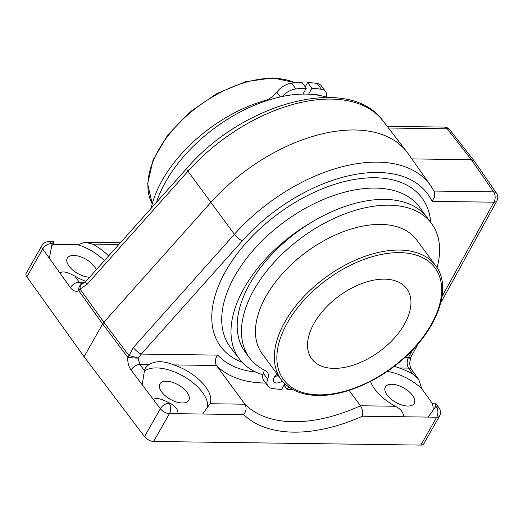 <?xml version="1.0" encoding="UTF-8"?>
<svg xmlns="http://www.w3.org/2000/svg" width="523" height="523" viewBox="0 0 523 523"><rect width="100%" height="100%" fill="white"/><g stroke="black" fill="none" stroke-linecap="round" stroke-linejoin="round"><path stroke-width="0.78" d="M395.31 406.247C400.827 409.019 403.573 412.523 403.547 416.766L362.478 416.21C363.23 412.601 362.557 409.123 360.458 405.77L395.31 406.247A36.911 18.285 -150.4 0 1 370.539 381.385M394.244 366.322L399.239 367.983A36.911 18.285 -150.4 0 1 413.013 374.272L408.607 368.114L399.239 367.983M387.203 371.415A36.911 18.285 29.6 0 1 421.675 388.563L418.884 379.79L413.013 374.272M362.478 416.21A147.636 85.811 -36.4 0 1 243.698 414.595C246.385 411.019 246.797 407.554 244.934 404.207L216.444 365.505L173.747 364.923A36.911 18.285 -150.4 0 1 210.083 403.73L244.934 404.207A140.256 81.516 143.6 0 0 360.458 405.77L349.116 390.361M430.684 185.665L408.156 153.644A140.256 81.516 143.6 0 0 406.953 152.01A140.256 81.516 143.6 0 0 210.684 202.591L103.894 322.266L128.998 355.633A7.381 0.615 15.1 0 1 138.085 358.098L141.256 354.078A7.381 2.046 -138.3 0 1 133.339 347.566L234.396 234.317A139.412 81.032 -36.4 0 1 430.684 185.665L434.306 191.621L434.724 196.583L432.057 201.355A132.031 76.744 143.6 0 0 242.312 240.822L141.256 354.078L217.725 355.117C214.999 358.686 214.574 362.151 216.444 365.505A140.256 81.516 -36.4 0 0 265.664 383.026M327.274 97.415A117.4 68.238 143.6 0 0 305.811 94.088A117.4 68.238 143.6 0 0 156.495 202.316M262.938 374.834A117.4 68.238 -36.4 0 1 239.75 359.458A117.4 68.238 -36.4 0 1 313.467 221.19M187.005 392.276A16.612 8.231 -150.4 0 1 188.764 400.304A16.612 8.231 -150.4 0 1 170.256 399.258A16.612 8.231 -150.4 0 1 159.881 383.895A16.612 8.231 -150.4 0 1 172.159 382.228A16.612 8.231 -150.4 0 1 187.005 392.276M89.662 277.21A16.612 8.231 -150.4 0 1 72.73 270.031A16.612 8.231 -150.4 0 1 67.297 258.127A16.612 8.231 -150.4 0 1 79.574 256.453A16.612 8.231 -150.4 0 1 94.421 266.501A16.612 8.231 -150.4 0 1 96.258 269.816M412.49 395.336A16.612 8.231 -150.4 0 1 414.249 403.364A16.612 8.231 -150.4 0 1 395.748 402.318A16.612 8.231 -150.4 0 1 385.366 386.961A16.612 8.231 -150.4 0 1 397.65 385.288A16.612 8.231 -150.4 0 1 412.49 395.336M144.505 436.633L160.345 408.757L131.07 370.049A7.381 4.204 -37.1 0 1 139.811 364.466L138.085 358.098A7.381 0.601 -176 0 1 127.775 357.314L102.678 323.946L84.066 356.712L144.505 436.633A7.381 3.654 29.6 0 0 153.644 441.464L420.865 445.093A7.381 3.654 29.6 0 0 423.722 443.896L439.562 416.02A7.381 7.381 0 0 0 439.143 408.077L435.613 403.155L432.22 403.292L421.675 388.563M420.865 445.093L436.705 417.217L403.547 416.766M243.698 414.595L169.478 413.588L153.644 441.464M52.313 243.548L51.574 243.541L52.065 244.221A36.911 18.285 -150.4 0 1 52.313 243.548L53.64 241.803L53.424 244.391L77.999 244.725L85.105 242.227L92.571 244.097A36.911 18.285 -150.4 0 1 108.634 255.956M84.066 356.712L26.869 276.83A7.381 3.654 29.6 0 1 26.15 273.346L41.984 245.47A7.381 3.654 29.6 0 0 42.703 248.955L26.869 276.83M242.312 240.822A7.381 2.046 41.7 0 1 234.396 234.317L187.979 171.256A7.381 2.046 -138.3 0 1 186.946 168.184C243.234 102.541 349.377 73.495 383.071 120.983A139.412 81.032 143.6 0 0 187.979 171.256L86.923 284.512A7.381 2.046 -138.3 0 1 85.896 281.439L82.405 283.884A7.381 4.138 73.4 0 0 80.032 289.114L103.894 322.266L102.678 323.946L78.81 290.795C75.645 291.919 72.847 290.866 70.409 287.643L42.703 248.955A7.381 4.374 144.4 0 1 51.574 243.541A7.381 4.766 90.8 0 0 48.502 241.731A7.381 7.381 0 0 0 41.984 245.47M85.929 281.394A36.911 18.285 -150.4 0 1 74.861 276.072L79.274 282.23L85.027 282.302M169.825 403.187A36.911 18.285 -150.4 0 1 168.563 402.488L169.086 403.174L169.825 403.187C175.336 405.953 178.082 409.463 178.062 413.706M149.179 364.59L139.811 364.466L144.466 370.624A36.911 18.285 -150.4 0 1 145.394 368.297A36.911 18.285 -150.4 0 1 149.179 364.59C155.468 360.654 163.66 360.765 173.747 364.923M439.562 416.02A7.381 3.654 29.6 0 1 436.705 417.217A7.381 4.766 -89.2 0 0 436.306 406.802L435.816 406.116A36.911 18.285 -150.4 0 1 435.567 406.789L436.306 406.802A7.381 4.374 -35.6 0 1 439.143 408.077M52.065 244.221L49.325 258.199M144.466 370.624L142.204 384.771M435.816 406.116L435.613 403.155M474.217 160.973L471.393 159.711L411.856 158.907M85.896 281.439L186.946 168.184M81.993 284.022L79.274 282.23A7.381 4.374 -35.6 0 0 70.409 287.643M86.923 284.512L80.032 289.114A7.381 4.38 -35.8 0 0 78.81 290.795A7.381 5.498 -111.7 0 1 81.784 284.1L81.784 284.1A7.381 5.498 -111.7 0 1 82.17 283.969M59.87 272.928C63.623 270.182 69.938 273.725 74.861 276.072M153.35 399.507C157.148 396.754 163.601 400.226 168.563 402.488M160.345 408.757A7.381 4.204 -37.1 0 1 169.086 403.174A7.381 4.766 -89.2 0 1 169.478 413.588A7.381 3.654 -150.4 0 1 160.345 408.757M440.771 302.817L496.85 200.917A7.381 3.739 -151.2 0 1 493.941 202.192L432.057 201.355M418.374 343.519L411.274 356.425A7.381 3.739 -151.2 0 1 408.365 357.699A7.381 4.485 -89.5 0 0 407.803 359.04C406.75 362.446 407.025 365.472 408.607 368.114A7.381 4.374 144.4 0 1 411.444 369.388L411.444 369.388C410.195 366.976 409.64 364.721 409.777 362.629L410.594 357.994A7.381 2.654 -160.6 0 1 407.803 359.04M411.274 356.425L410.601 357.974A7.381 2.654 -160.6 0 1 410.594 357.994M428.121 417.099L435.567 406.789M202.63 414.039L210.083 403.73M474.1 160.823L449.904 129.92A7.381 4.269 141.9 0 0 447.198 128.808L388.484 128.011M474.237 161.006L496.458 193.157A7.381 4.308 145.4 0 0 493.614 191.863L471.393 159.711L447.198 128.808A7.381 4.766 -89.2 0 0 444.19 127.089L387.17 126.311M207.343 408.005A36.911 18.285 29.6 0 0 183.978 376.56A36.911 18.285 29.6 0 0 144.289 371.382M104.502 260.585A36.911 18.285 29.6 0 0 77.999 244.725M53.424 244.391A36.911 18.285 29.6 0 0 51.659 245.647M432.828 411.071A36.911 18.285 29.6 0 0 432.22 403.292M435.639 265.671L416.766 240.031A95.964 55.778 143.6 0 0 306.419 252.001A95.964 55.778 143.6 0 0 262.2 353.81L281.073 379.45C288.99 389.798 301.281 395.146 317.951 395.486C343.166 396.035 375.573 382.568 400.481 361.315C436.705 331.419 453.153 287.983 435.639 265.671A95.964 55.778 143.6 0 0 325.293 277.641A95.964 55.778 143.6 0 0 281.073 379.45M404.344 324.378A59.053 34.322 143.6 0 0 406.802 288.761A59.053 34.322 143.6 0 0 338.897 296.123A59.053 34.322 143.6 0 0 311.688 358.778A59.053 34.322 143.6 0 0 356.464 364.041A59.053 34.322 143.6 0 0 404.344 324.378M274.51 376.887A7.381 4.289 143.6 0 0 277.948 375.2M282.27 380.973A7.381 4.289 -36.4 0 1 273.921 381.79A7.381 4.289 -36.4 0 1 274.229 377.338A7.381 4.289 -36.4 0 1 277.138 374.102M437.065 267.769A113.125 65.754 143.6 0 0 431.612 223.602L427.343 217.797A113.125 65.754 143.6 0 0 297.26 231.905A113.125 65.754 143.6 0 0 245.137 351.92L249.412 357.725A113.125 65.754 143.6 0 0 265.298 370.519A14.762 8.584 -36.4 0 1 267.371 372.193A14.762 8.584 -36.4 0 1 267.671 379.182A14.762 8.584 143.6 0 0 267.979 386.17A14.762 8.584 143.6 0 0 272.084 388.445A125.102 72.71 143.6 0 0 281.59 389.387L284.813 383.719M431.612 223.602A113.125 65.754 143.6 0 0 301.536 237.71A113.125 65.754 143.6 0 0 249.412 357.725M264.135 369.957A14.762 8.584 -36.4 0 1 263.402 373.376A14.762 8.584 143.6 0 0 263.703 380.365L267.979 386.17M292.743 263.252A91.904 53.418 -36.4 0 1 321.22 242.286M288.657 386.942L287.225 389.465L284.022 385.111M287.225 389.465A125.102 72.71 143.6 0 0 292.279 389.262M291.553 94.938A7.381 4.289 -36.4 0 1 295.162 94.539M315.794 94.813A7.381 4.289 -36.4 0 1 318.899 95.31M308.609 94.166L311.911 88.348A125.102 72.71 -36.4 0 1 321.416 89.296A14.762 8.584 -36.4 0 1 325.522 91.571A14.762 8.584 -36.4 0 1 326.293 97.101M305.21 86.825L307.642 82.542A125.102 72.71 -36.4 0 1 317.147 83.49A14.762 8.584 -36.4 0 1 321.246 85.765L325.522 91.571M151.16 208.291A113.125 65.754 -36.4 0 1 264.684 100.606A14.762 8.584 143.6 0 0 276.791 92.146A14.762 8.584 -36.4 0 1 291.579 83.144A125.102 72.71 -36.4 0 1 302 82.471L306.275 88.276L302.967 94.094M282.25 96.507A14.762 8.584 -36.4 0 1 295.855 88.949A125.102 72.71 -36.4 0 1 306.275 88.276M307.642 82.542L311.911 88.348M242.116 362.249A125.102 72.717 -36.4 0 1 234.742 257.035A125.102 72.717 -36.4 0 1 374.998 177.761A125.102 72.717 -36.4 0 1 430.723 222.386M425.284 215.234L420.126 207.906A117.721 68.421 143.6 0 0 375.331 188.09A117.721 68.421 143.6 0 0 255.453 247.784A117.721 68.421 143.6 0 0 230.525 347.475L239.75 359.458M217.725 355.117A132.868 77.227 143.6 0 0 255.865 372.121M131.07 370.049C128.612 366.616 127.514 362.374 127.775 357.314A7.381 4.197 -36.9 0 1 128.998 355.633L133.339 347.566M118.898 244.45L92.571 244.097M404.658 357.654L408.365 357.699L412.712 349.809M442.04 296.515L493.941 202.192A7.381 4.766 -89.2 0 0 493.614 191.863L434.005 191.058M318.867 394.852A94.114 54.706 -36.4 0 1 317.193 287.382A94.114 54.706 -36.4 0 1 441.68 289.069A94.114 54.706 -36.4 0 1 318.867 394.852M295.43 82.778L272.96 77.907L245.777 81.647L216.993 93.467L189.927 111.981L167.765 135.006L153.095 159.868L147.663 183.743L152.232 203.911A95.964 55.778 -36.4 0 1 190.052 112.883A95.964 55.778 -36.4 0 1 295.129 82.804M267.671 379.182L263.402 373.376M317.147 83.49L321.416 89.296M264.684 100.606L265.128 101.214M276.791 92.146L280.308 96.925M291.579 83.144L295.855 88.949M120.453 242.711L85.105 242.227M383.071 120.983L406.953 152.01M418.884 379.79L411.444 369.388M53.64 241.803L48.502 241.731M82.405 283.884A7.381 7.381 0 0 0 81.784 284.1M449.937 129.966A7.381 7.381 0 0 0 444.19 127.089M496.824 200.963A7.381 7.381 0 0 0 496.419 193.111"/></g></svg>
